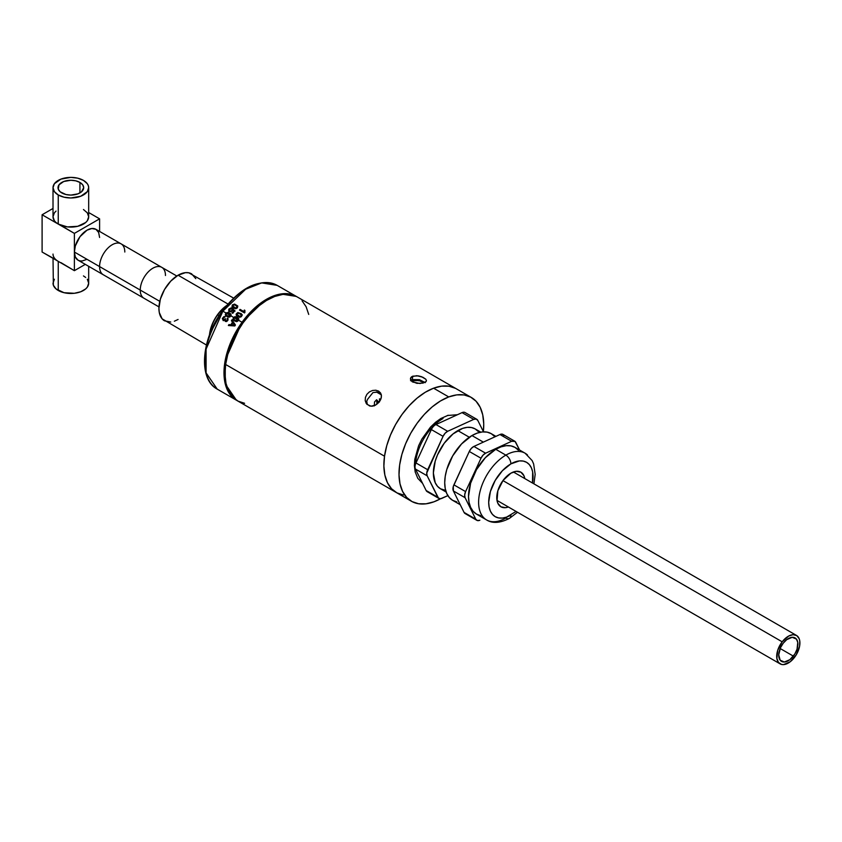 <?xml version="1.0" encoding="UTF-8"?>
<svg xmlns="http://www.w3.org/2000/svg" width="842" height="842" viewBox="0 0 842 842"><rect width="100%" height="100%" fill="white"/><g stroke="black" fill="none" stroke-linecap="round" stroke-linejoin="round"><path stroke-width="1.26" d="M225.93 312.95L222.877 311.193A59.919 34.596 120 0 0 217.225 389.13L206.09 372.89L206.08 349.093L222.877 311.193L222.309 310.982L222.877 311.193L245.654 289.227L261.651 282.901L277.144 285.354A59.919 34.596 120 0 0 222.877 311.193L225.93 312.95L228.403 312.382L230.897 314.024L231.118 315.434L229.866 316.96L226.93 316.539L225.288 314.813L225.93 312.95M233.602 317.381L230.94 315.845L233.602 317.381L235.107 316.666L237.212 317.329L238.802 318.918L238.623 320.276L237.012 321.591L234.602 320.97L232.971 319.244L233.602 317.381M242.043 322.265L238.623 320.276L242.043 322.265L225.246 360.155L225.256 383.952L236.391 400.192A59.919 34.596 -60 0 1 242.043 322.265L243.012 322.907L242.043 322.265A59.919 34.596 -60 0 1 296.31 296.416L280.818 293.974L264.82 300.299L242.043 322.265M223.246 320.665L222.33 318.465L223.909 316.624L225.309 316.645L223.119 318.265L223.698 319.876L225.393 318.665L225.614 320.465L226.582 320.77L227.372 319.844L227.056 318.802L227.624 318.087L228.003 318.571L227.95 320.223L226.687 321.539L225.277 321.423L224.951 320.128L223.246 320.665M232.487 322.233L231.392 320.676A59.919 34.596 -60 0 1 231.971 319.802L235.423 325.023A59.919 34.596 120 0 0 234.823 325.97L228.371 325.507A59.919 34.596 -60 0 1 228.908 324.591L230.866 324.78A59.919 34.596 -60 0 1 232.487 322.233M225.793 306.425A26.744 15.44 120 0 0 217.668 314.834L219.12 315.676L217.668 314.834A26.744 15.44 120 0 0 209.805 334.127M232.76 313.329A59.919 34.596 -60 0 1 234.802 310.761A59.919 34.596 120 0 0 232.76 313.329L232.118 312.961A59.919 34.596 -60 0 1 233.708 310.951L232.634 309.93L231.182 311.856L228.782 311.298L228.814 309.13L231.045 307.909L231.729 308.077L231.234 308.793L229.245 309.772L230.119 311.34L229.519 310.593M230.34 311.445L231.108 311.519L230.34 311.445M231.382 311.424L232.055 310.866L231.382 311.424M235.097 311.066L232.992 309.046L232.055 310.866L229.834 311.024L231.35 310.972L232.697 308.74L234.802 310.761M232.929 310.245L233.992 311.256A59.919 34.596 120 0 0 232.487 313.171M231.687 308.277L229.098 309.435L229.077 311.603M242.243 314.708L238.339 312.803L236.57 314.203L236.602 315.676L236.886 313.719L236.118 314.413L237.749 316.624L236.602 315.75M241.033 314.676L241.612 315.845L240.275 316.845L237.286 315.118M244.317 310.045L243.98 311.645L244.317 310.045L244.906 310.393L244.875 312.519A59.919 34.596 120 0 0 244.496 312.94L239.507 310.056A59.919 34.596 -60 0 1 240.096 309.403L243.98 311.645L244.317 310.045M233.623 320.276L233.371 317.676L233.476 320.118M233.16 319.707L236.486 321.612L238.423 320.591M232.908 307.814L232.35 304.93L232.003 306.804L233.423 308.046L235.897 308.719L237.402 307.846L235.339 308.719L232.624 307.509M225.951 315.845L225.688 313.245L225.793 315.687M225.488 315.276L228.803 317.181L230.74 316.16M233.834 324.138L232.897 322.812A59.919 34.596 120 0 0 231.603 324.854L234.55 325.159L233.887 324.223M236.897 400.476L217.225 389.13C198.038 379.163 201.238 339.115 222.299 310.982L211.289 331.138L207.627 341.599L205.448 351.882M245.275 289.427L237.223 295.195L229.519 302.562M235.897 321.528L236.497 320.813M237.981 319.15L238.602 318.497M240.307 316.834L241.633 315.687M296.31 296.416L277.144 285.354C259.61 278.07 241.338 286.617 222.299 310.982M232.003 306.804L232.35 304.93L234.571 304.088L237.781 306.004L237.402 307.846M236.318 315.371L236.286 313.887L237.844 312.54L241.328 313.698L242.138 315.34L241.233 316.75L239.644 317.276L237.749 316.624M236.17 305.657L234.065 304.772L232.645 305.951L235.707 308.004L237.097 307.077L236.17 305.657M237.107 306.635L237.128 307.814L237.107 306.635M232.224 320.171A59.919 34.596 120 0 0 231.676 320.981L232.771 322.539A59.919 34.596 120 0 0 231.161 325.096L229.203 324.896A59.919 34.596 120 0 0 228.824 325.538M233.15 323.181A59.919 34.596 -60 0 1 233.181 323.128L234.834 325.475L231.887 325.17A59.919 34.596 -60 0 1 232.055 324.907M238.044 319.876L236.128 317.75L234.202 317.729L238.023 319.939L234.202 317.729L233.834 318.192L234.002 319.402L235.423 320.402L237.854 320.255M237.886 320.202L238.844 319.097M240.37 314.087L238.275 313.213L236.918 314.466L239.981 316.529L241.317 315.529L240.37 314.087M230.361 315.445L228.456 313.319L226.53 313.298L230.35 315.508L226.53 313.298L226.151 313.761L226.33 314.971L227.75 315.971L230.171 315.824M379.437 398.887L379.689 401.329L379.437 398.887L380.847 399.15M378.216 403.108L378.026 401.308L376.584 399.761L377.048 404.139L376.584 399.761L374.532 401.971L374.301 405.918M379.437 401.929L377.89 403.055M793.364 656.128A13.556 7.82 -60 0 1 781.534 661.391A13.556 7.82 -60 0 1 783.249 643.183L786.744 639.636L792.259 637.289L796.448 639.11L797.763 642.393L797.037 649.182L794.859 653.95L789.87 659.675L784.355 662.012L780.166 660.191L778.724 654.823L780.513 647.708L783.249 643.183A13.556 7.82 -60 0 1 795.08 637.92A13.556 7.82 -60 0 1 793.364 656.128L780.166 648.508L793.364 656.128M502.948 480.603L782.176 641.814A16.408 9.473 -60 0 1 796.511 635.447A16.408 9.473 -60 0 1 794.427 657.497A16.408 9.473 -60 0 1 780.102 663.864A16.408 9.473 -60 0 1 782.176 641.814L502.948 480.603M782.176 641.814L777.734 650.224L776.861 658.444L778.45 662.412L781.544 664.443L783.513 664.622L790.196 661.78L796.237 654.855L799.605 646.172L799.753 640.867L799.163 638.668L796.774 635.605L793.09 634.689L788.68 636.047L782.176 641.814M195.786 278.649L191.639 273.871A27.102 15.651 120 0 0 178.083 275.208L227.877 303.962L178.083 275.208A27.102 15.651 120 0 0 160.38 299.099A27.102 15.651 120 0 0 164.527 320.823L170.747 322.023M209.469 335.011A27.102 15.651 -60 0 1 226.393 305.699M140.256 290.069L159.78 301.341L140.256 290.069A17.829 10.293 120 0 0 143.95 298.226A17.829 10.293 -60 0 1 140.256 290.069A17.829 10.293 -60 0 1 148.034 272.113A17.829 10.293 -60 0 1 161.78 267.346A17.829 10.293 120 0 0 148.034 272.113A17.829 10.293 120 0 0 140.256 290.069L99.588 266.588L140.256 290.069M233.529 298.057L188.734 272.797L185.419 272.661L178.083 275.208L170.747 281.133L164.527 289.522L160.38 299.099L158.917 308.414L159.285 312.519L162.148 318.844L206.427 345.01M174.347 321.212L178.083 319.476M99.598 237.476L98.64 232.455L95.904 229.308A17.829 10.293 120 0 0 82.169 234.087A17.829 10.293 120 0 0 74.38 252.032L75.338 245.906L79.99 236.686L86.989 230.192L91.82 228.519L95.904 229.308L121.111 243.864A17.829 10.293 120 0 0 107.366 248.643A17.829 10.293 120 0 0 99.588 266.588A17.829 10.293 120 0 0 103.282 274.745A17.829 10.293 -60 0 1 99.588 266.588A17.829 10.293 -60 0 1 107.366 248.643A17.829 10.293 -60 0 1 121.111 243.864A17.829 10.293 -60 0 1 124.805 252.021M121.111 243.864L161.78 267.346A17.829 10.293 -60 0 1 165.474 275.502M79.927 182.43A12.84 7.41 180 0 1 83.695 187.671A12.84 7.41 180 0 1 75.759 194.523A12.84 7.41 180 0 1 61.771 192.913A12.84 7.41 180 0 1 58.014 187.671A12.84 7.41 180 0 1 65.939 180.83A12.84 7.41 180 0 1 79.927 182.43L79.927 192.913L79.927 182.43L82.716 184.84L83.695 187.671L81.527 191.797L77.98 193.839L70.854 195.091L65.939 194.523L60.171 191.797L58.256 189.124L58.993 184.84L63.718 181.514L70.854 180.262L75.759 180.83L79.927 182.43M54.372 279.249L53.014 283.196A17.829 10.293 0 0 0 58.245 290.469L58.245 261.357A17.829 10.293 180 0 1 53.014 254.073M58.245 194.955A17.829 10.293 180 0 1 53.014 187.671A17.829 10.293 180 0 1 64.024 178.167A17.829 10.293 180 0 1 83.463 180.399A17.829 10.293 180 0 1 88.684 187.671A17.829 10.293 180 0 1 77.674 197.186A17.829 10.293 180 0 1 58.245 194.955L58.245 224.077L58.245 194.955L64.024 197.186L70.854 197.975L80.758 196.239L87.326 191.618L88.684 187.671L88.336 185.672L87.326 183.735L83.463 180.399L77.674 178.167L70.854 177.378L60.94 179.114L54.372 183.735L53.014 187.671L54.372 191.618L58.245 194.955M86.989 259.315L82.169 260.988L79.99 260.904L78.074 260.199L75.338 257.052L74.38 252.032L74.38 233.392L99.598 218.836L99.598 231.445L99.598 218.836L74.38 233.392L56.025 222.52L54.372 220.741L53.014 216.794A17.829 10.293 0 0 0 58.245 224.077A17.829 10.293 0 0 0 77.674 226.309A17.829 10.293 0 0 0 88.684 216.794L87.326 220.741L85.674 222.52L77.674 226.309L67.371 226.898L58.245 224.077L74.38 233.392L74.38 252.032L99.588 266.588L74.38 252.032L74.38 270.671L60.94 262.63M56.025 259.789L42.1 252.032L42.1 214.763L53.014 208.458L42.1 214.763L42.1 252.032L74.38 270.671L85.295 264.367L74.38 270.671L74.38 252.032A17.829 10.293 120 0 0 78.074 260.199L158.959 306.898M99.598 218.836L88.684 212.531L99.598 218.836M83.463 209.521L87.326 212.858L88.684 216.794L88.684 187.671M58.245 224.077L42.1 214.763L58.245 224.077M53.014 187.671L53.014 216.794L54.372 212.858L56.025 211.079M58.245 261.357L58.245 290.469A17.829 10.293 0 0 0 77.674 292.7A17.829 10.293 0 0 0 88.684 283.196L87.326 279.249M53.014 258.336L53.362 285.206L56.025 288.911L64.024 292.7L74.328 293.29L80.758 291.753L85.674 288.911L87.326 287.133L88.684 283.196L88.684 266.325M85.674 277.471L83.463 275.913M471.331 397.466L297.321 296.994A59.919 34.596 120 0 0 254.621 309.582A59.919 34.596 120 0 0 225.635 364.481A59.919 34.596 120 0 0 237.402 400.781L396.277 492.507A59.919 34.596 -60 0 1 384.52 456.217L225.635 364.481L384.52 456.217L383.878 466.142L384.878 475.088L387.457 482.708L391.53 488.718L396.94 492.875L403.476 495.022L396.94 492.875L391.53 488.718L387.457 482.708L384.878 475.088L383.878 466.142L384.52 456.217A59.919 34.596 -60 0 1 413.496 401.318A59.919 34.596 -60 0 1 456.196 388.73A59.919 34.596 120 0 0 433.598 388.194L425.315 392.235L417.074 398.15L409.18 405.686L401.939 414.569L395.635 424.452L390.509 434.956L386.752 445.681L384.52 456.217L386.752 445.681L390.509 434.956L395.635 424.452L401.939 414.569L409.18 405.686L417.074 398.15L425.315 392.235L433.598 388.194L448.733 396.929A59.919 34.596 -60 0 1 471.331 397.466A59.919 34.596 -60 0 1 483.371 431.588L483.729 423.831L482.74 414.885L480.15 407.265L476.077 401.255L470.667 397.098L464.131 394.951L456.732 394.887L448.733 396.929L433.598 388.194A59.919 34.596 120 0 0 388.657 439.724A59.919 34.596 120 0 0 396.277 492.507L411.412 501.243A59.919 34.596 -60 0 1 403.792 448.46A59.919 34.596 -60 0 1 448.733 396.929L440.45 400.971L432.199 406.886L424.305 414.422L417.074 423.305L410.77 433.188L405.644 443.702L401.887 454.417L399.645 464.952L399.013 474.877L400.003 483.824L402.592 491.444L406.665 497.454L412.075 501.611L418.611 503.758L426.02 503.811L434.019 501.779A59.919 34.596 -60 0 1 411.412 501.243M425.294 382.647L419.432 379.668L412.285 379.595L412.769 376.163L418.369 375.879L421.41 376.658L425.778 379.184L426.431 380.531L425.873 381.763L420.053 383.499L412.78 382.026L410.433 378.847L411.043 377.29L412.769 376.163L412.285 379.595L410.559 380.721M410.433 378.847L411.78 376.648L416.832 375.7L422.789 377.216L425.778 379.184L426.431 380.531L425.873 381.763L422.947 383.11L416.916 383.352L411.78 381.321L410.591 379.7L410.591 378.026M380.668 393.109L378.626 391.109L380.605 393.014L381.437 395.635L381.026 398.645L379.489 401.623L375.637 405.065L371.059 406.223L366.923 404.328L365.217 400.603L365.428 397.392L366.891 394.33L369.385 391.909L372.511 390.488L375.774 390.214L378.626 391.109L380.237 392.835L378.111 392.046L372.943 392.582L367.691 399.161L366.744 401.171L367.186 403.823M455.543 388.362L449.007 386.215L441.597 386.152L433.598 388.194L441.597 386.152L449.007 386.215L455.543 388.362M426.431 380.531L426.305 381.173M369.617 405.981L366.238 403.444L365.217 400.603L365.428 397.392L366.891 394.33L369.385 391.909L372.511 390.488L375.774 390.214L378.626 391.109L381.173 394.256L381.384 397.119L380.384 400.16L375.637 405.065L372.585 406.149L369.617 405.981M244.59 403.297L238.065 401.139L232.655 396.982L228.582 390.983L225.993 383.363L225.003 374.406L225.635 364.481L227.866 353.956L231.624 343.231L236.749 332.727L243.054 322.844L250.295 313.961L258.189 306.414L266.43 300.51L274.713 296.458L282.712 294.426L290.122 294.479L296.658 296.637M302.067 300.794L306.141 306.793L308.719 314.413M494.601 436.461L491.212 433.651L487.086 432.125L482.382 431.935L477.267 433.093L471.952 435.556L483.329 442.124L471.952 435.556A38.522 22.239 120 0 0 446.786 469.499A38.522 22.239 120 0 0 452.691 500.369L456.827 501.895M480.782 432.156L475.13 428.894A34.596 19.976 120 0 0 457.827 430.609L469.31 437.24L457.827 430.609A34.596 19.976 120 0 0 435.23 461.1A34.596 19.976 120 0 0 440.534 488.813L437.493 486.297L435.23 482.719L433.367 472.983L435.23 461.09L437.493 454.901L444.239 443.218L453.059 433.904L462.605 428.399L467.194 427.357L471.425 427.525L475.13 428.894L478.172 431.42M495.759 449.302A38.522 22.239 120 0 0 470.594 483.245A38.522 22.239 120 0 0 476.498 514.115L473.12 511.305L470.594 507.316L469.047 502.316L468.52 496.475L470.594 483.245L476.498 469.636L485.339 457.711L495.759 449.302L505.853 455.133L495.759 449.302L501.074 446.839L506.189 445.681L510.894 445.871L515.02 447.397A38.522 22.239 120 0 0 495.759 449.302M480.635 515.641L476.498 514.115L486.592 519.935C492.528 523.65 500.137 523.135 509.421 518.388A7.136 4.115 -120 0 0 510.894 515.115A7.136 4.115 60 0 1 509.421 518.388A7.136 4.115 60 0 1 505.853 518.03A38.522 22.239 -60 0 1 486.592 519.935A38.522 22.239 -60 0 1 480.687 489.076A38.522 22.239 -60 0 1 505.853 455.133A38.522 22.239 120 0 0 481.445 486.708A38.522 22.239 120 0 0 484.182 518.146M510.894 515.115A31.386 18.124 -60 0 1 488.697 502.306A31.386 18.124 -60 0 1 510.894 463.868A7.136 4.115 -120 0 0 505.853 455.133A7.136 4.115 60 0 1 510.894 463.868L502.4 470.72L495.201 480.435L490.391 491.517L488.697 502.306L489.128 507.052L490.391 511.136L492.444 514.378L495.201 516.672L498.559 517.914L502.4 518.072L506.568 517.125L516.072 511.42M510.894 473.183A19.976 11.535 -60 0 1 520.882 472.194A19.976 11.535 -60 0 1 524.787 478.572L523.945 475.719L520.882 472.194L516.293 471.31L510.894 473.183A19.976 11.535 -60 0 0 497.843 490.781A19.976 11.535 -60 0 0 500.906 506.789L497.843 503.263L497.043 500.674L497.843 490.781L503.042 480.466L510.894 473.183M508.389 506.989A19.976 11.535 -60 0 1 500.906 506.789L505.484 507.673L508.389 506.989M532.47 483.003L532.66 471.92L531.397 467.847L529.344 464.605L526.587 462.311L523.219 461.069L519.388 460.911L510.894 463.868A31.386 18.124 -60 0 1 532.47 483.003M527.524 455.017A38.522 22.239 120 0 0 505.853 455.133A38.522 22.239 -60 0 1 525.113 453.217L532.144 460.574L533.628 463.942L535.175 474.372L533.923 483.845M415.453 469.057L427.157 475.814A7.136 4.115 -60 0 1 427.683 469.72L415.98 462.963A7.136 4.115 120 0 0 415.453 469.057L427.157 475.814L437.84 497.275L426.147 490.518A7.136 4.115 120 0 0 427.178 491.665L438.882 498.422A7.136 4.115 -60 0 1 437.84 497.275L426.147 490.518L415.453 469.057M431.357 429.578L443.06 436.335L427.683 469.72L415.98 462.963L431.357 429.578L443.06 436.335A7.136 4.115 -60 0 1 447.67 431.293L435.967 424.547A7.136 4.115 120 0 0 431.357 429.578M476.782 419.295L465.079 412.538A7.136 4.115 120 0 0 462.037 412.622L473.73 419.379L447.67 431.293L435.967 424.547L462.037 412.622L473.73 419.379A7.136 4.115 -60 0 1 476.782 419.295A7.136 4.115 -60 0 1 477.814 420.442L476.172 419.053L473.73 419.379L447.67 431.293L445.092 433.262L443.06 436.335L426.747 473.067L427.157 475.814L438.535 498.169L440.65 498.717L447.881 495.612L441.924 498.338A7.136 4.115 -60 0 1 438.882 498.422M483.508 431.862L477.814 420.442L483.508 431.862M445.66 490.391L440.534 488.813L446.186 492.086M495.917 436.367L491.212 433.651A38.522 22.239 120 0 0 471.952 435.556L461.532 443.976L452.691 455.89L446.786 469.499L445.239 476.298L444.713 482.74L445.239 488.57L446.786 493.57L449.312 497.559L452.691 500.369L460.248 504.726M519.577 450.028L515.062 441.44L511.662 441.282A7.136 4.115 -60 0 1 514.715 441.197A7.136 4.115 -60 0 1 515.746 442.334L519.577 450.028M514.715 441.197L503.011 434.44A7.136 4.115 120 0 0 499.959 434.525L511.662 441.282L485.592 453.196L473.899 446.439L499.959 434.525L511.662 441.282L485.592 453.196L473.899 446.439A7.136 4.115 120 0 0 469.289 451.47L480.993 458.227A7.136 4.115 -60 0 1 485.592 453.196L483.013 455.164L480.993 458.227L465.605 491.612L453.912 484.855L469.289 451.47L480.993 458.227L465.605 491.612L453.912 484.855A7.136 4.115 120 0 0 453.385 490.949L465.089 497.706A7.136 4.115 -60 0 1 465.605 491.612L464.679 494.97L465.089 497.706L475.772 519.177L464.068 512.42A7.136 4.115 120 0 0 465.11 513.557L476.814 520.314A7.136 4.115 -60 0 1 475.772 519.177L465.721 513.809M504.042 435.577L502.4 434.188L499.959 434.525L473.899 446.439L471.32 448.407L469.289 451.47L453.28 486.56L453.385 490.949L465.089 497.706L475.772 519.177L477.425 520.567L479.856 520.23A7.136 4.115 -60 0 1 476.814 520.314M453.385 490.949L464.068 512.42L453.385 490.949M525.113 453.217L515.02 447.397L518.409 450.207M415.559 464.005A38.921 22.471 -60 0 1 443.018 418.516A38.921 22.471 120 0 0 416.043 459.574M423.084 382.584L422.284 382.047L423.084 382.584M421.326 381.563L420.242 381.142L421.326 381.563M419.063 380.795L417.842 380.542L419.063 380.795M415.453 380.405L413.422 380.795L413.222 382.257L413.422 380.795L412.064 381.679L413.422 380.795L411.749 379.826L413.422 380.795L417.842 380.542M440.577 498.727A59.919 34.596 -60 0 1 434.019 501.779L440.577 498.727M448.207 415.264L440.787 418.537L435.535 422.305L430.504 427.105L421.884 439.061L418.611 445.755L414.801 459.29L414.39 465.605L415.211 472.088M381.321 394.824L376.258 391.898M236.549 321.612L237.36 320.686M250.948 311.614L252.8 311.351M227.572 355.05L226.877 353.314M513.399 471.994L796.49 635.436M496.99 500.411L780.081 663.854M161.78 267.346L176.788 276.008M509.421 518.388L517.514 512.262M422.61 483.424L417.758 478.288L415.127 471.762M457.417 414.727L447.407 415.495"/></g></svg>
